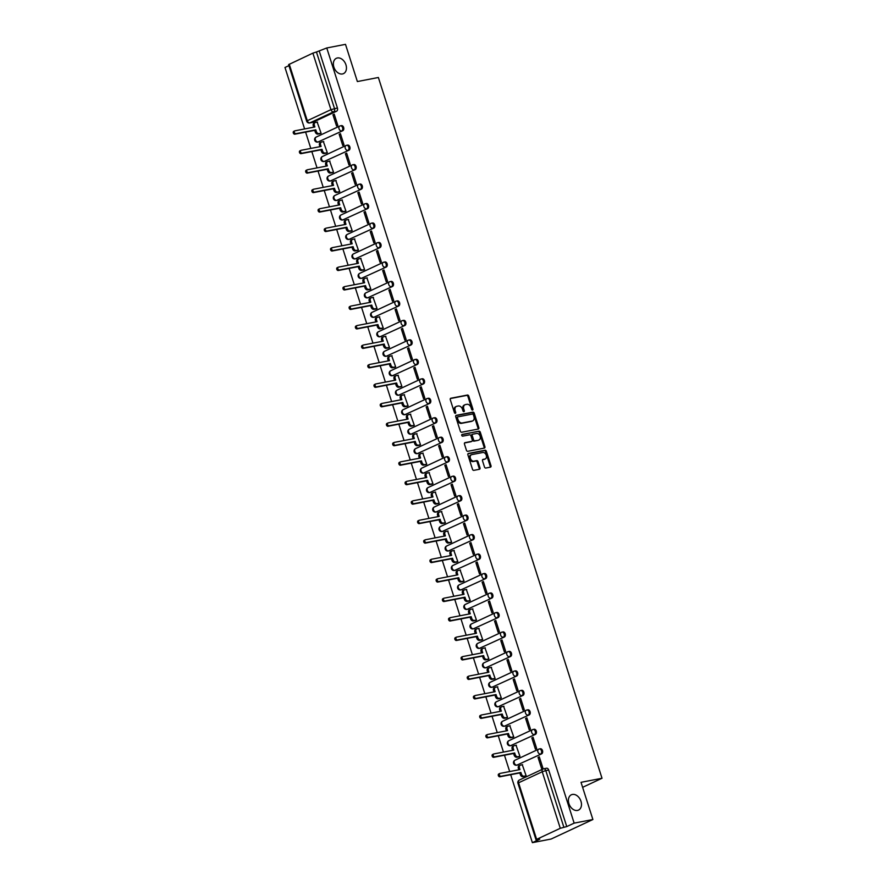 <?xml version="1.0" encoding="UTF-8"?>
<svg xmlns="http://www.w3.org/2000/svg" width="887" height="887" viewBox="0 0 887 887"><rect width="100%" height="100%" fill="white"/><g stroke="black" fill="none" stroke-linecap="round" stroke-linejoin="round"><path stroke-width="1.33" d="M472.549 410.082A0.909 0.654 65 0 0 472.915 409.107L468.768 396.079A1.297 0.931 65 0 0 467.449 395.037L450.818 398.252A1.297 0.931 65 0 0 450.274 399.649L454.432 412.666A0.909 0.654 65 0 0 455.73 412.422L455.186 410.736A4.147 2.971 65 0 1 456.395 406.412A4.147 2.971 65 0 1 456.894 406.246L458.28 405.98A4.147 2.971 65 0 1 462.493 409.328L463.025 411.014A0.909 0.654 65 0 0 464.322 410.759L463.79 409.073A4.147 2.971 65 0 1 464.988 404.749A4.147 2.971 65 0 1 465.498 404.583L466.884 404.317A4.147 2.971 65 0 1 471.086 407.665L471.629 409.35A0.909 0.654 65 0 0 472.549 410.082M472.128 410.005A0.909 0.654 65 0 0 472.084 409.495L467.926 396.478A1.297 0.931 65 0 0 466.617 395.425L450.363 398.562M454.931 413.32A0.909 0.654 65 0 0 454.898 412.81L454.355 411.124L455.186 410.736M463.524 411.657A0.909 0.654 65 0 0 463.491 411.147L462.947 409.472L463.79 409.073M572.392 794.453A8.449 6.043 65 0 0 571.361 794.785A8.449 6.043 65 0 0 569.166 804.309A8.449 6.043 65 0 0 577.492 810.43A8.449 6.043 65 0 0 578.524 810.097A8.449 6.043 65 0 0 580.719 800.573A8.449 6.043 65 0 0 572.392 794.453M337.359 57.977A8.449 6.043 65 0 0 336.328 58.309A8.449 6.043 65 0 0 334.133 67.844A8.449 6.043 65 0 0 342.46 73.954A8.449 6.043 65 0 0 343.48 73.632A8.449 6.043 65 0 0 345.686 64.097A8.449 6.043 65 0 0 337.359 57.977M484.479 466.994A1.297 0.931 65 0 0 485.799 468.048L490.467 467.139A1.297 0.931 65 0 0 490.999 465.742L486.375 451.283A1.297 0.931 65 0 0 485.067 450.23L468.425 453.445A1.297 0.931 65 0 0 467.892 454.854L472.505 469.312A1.297 0.931 65 0 0 473.824 470.354L479.468 469.267A1.297 0.931 65 0 0 480 467.859L478.026 461.672A1.297 0.931 65 0 0 476.707 460.63L473.913 461.173A3.47 2.484 65 0 1 470.498 458.657A3.47 2.484 65 0 1 471.396 454.754A3.47 2.484 65 0 1 471.817 454.61L482.772 452.503A3.47 2.484 65 0 1 486.187 455.009A3.47 2.484 65 0 1 485.289 458.923A3.47 2.484 65 0 1 484.867 459.056L483.038 459.411A1.297 0.931 65 0 0 482.506 460.808L484.479 466.994M326.76 47.965L345.498 44.35L357.372 81.549L378.372 77.491L602.018 778.265L581.018 782.323L592.893 819.521L574.144 823.136L326.76 47.965L316.448 51.989L334.499 108.536A2.639 1.818 79.1 0 1 333.623 111.806L309.973 122.849A2.639 1.818 79.1 0 1 309.674 122.949L312.601 122.384A2.639 1.818 -100.9 0 0 312.889 122.295L309.973 122.849A2.639 1.885 65 0 1 307.29 120.721L330.94 109.678L312.889 53.131L316.448 51.989M478.304 429.042A1.297 0.931 65 0 0 478.836 427.634L474.223 413.176A1.297 0.931 65 0 0 472.904 412.133L456.273 415.338A1.297 0.931 65 0 0 455.73 416.746L460.353 431.204A1.297 0.931 65 0 0 461.661 432.246L478.304 429.042M480.299 432.224L484.912 446.682A1.297 0.931 65 0 1 484.38 448.09L467.748 451.306A1.297 0.931 65 0 1 466.429 450.252L464.455 444.065A1.297 0.931 65 0 1 464.988 442.668L471.74 441.36A1.297 0.931 65 0 0 472.272 439.963L470.953 435.85A1.297 0.931 65 0 0 469.644 434.807L462.615 436.16A0.909 0.654 65 0 1 462.072 434.453L478.98 431.182A1.297 0.931 65 0 1 480.299 432.224L479.468 432.623L484.08 447.081L484.912 446.682M592.893 819.521L551.115 839.035L532.377 842.65L510.69 774.706M288.94 65.638L284.982 67.479L304.607 128.948M305.605 132.108L310.816 148.428M311.825 151.577L317.036 167.898M318.034 171.047L323.245 187.368M324.254 190.528L329.465 206.848M330.463 209.997L335.674 226.318M336.683 229.467L341.894 245.788M342.892 248.937L348.103 265.257M349.112 268.417L354.323 284.738M355.321 287.887L360.532 304.208M361.541 307.357L366.752 323.677M367.75 326.837L372.961 343.158M373.97 346.307L379.181 362.628M380.179 365.777L385.39 382.097M386.399 385.246L391.61 401.567M392.608 404.727L397.82 421.048M398.828 424.197L404.04 440.517M405.037 443.666L410.249 459.987M411.258 463.147L416.469 479.468M417.467 482.617L422.678 498.937M423.687 502.086L428.898 518.407M429.896 521.556L435.107 537.877M436.116 541.037L441.327 557.358M442.325 560.506L447.536 576.827M448.545 579.976L453.756 596.297M454.754 599.457L459.965 615.778M460.974 618.926L466.185 635.247M467.183 638.396L472.394 654.717M473.403 657.866L478.614 674.187M479.612 677.346L484.823 693.667M485.832 696.816L491.043 713.137M492.041 716.286L497.252 732.607M498.261 735.766L503.472 752.087M504.47 755.236L509.681 771.557M574.144 823.136L566.76 826.584L560.285 828.292L536.635 839.346L539.762 839.191L532.377 842.65M319.364 51.424L337.415 107.97A2.639 1.818 79.1 0 1 336.539 111.241L312.889 122.295M289.251 64.174L307.29 120.721L306.658 121.164L288.619 64.618L312.889 53.131M319.808 133.737L321.094 133.238L317.18 122.151M332.958 114.778L336.55 126.009L337.803 125.433L334.222 114.19L332.958 114.778L334.321 114.523M339.178 134.247L342.759 145.49L344.012 144.903L340.431 133.671L339.178 134.247L340.53 133.992M326.028 153.207L327.303 152.708L323.389 141.621M345.387 153.728L348.979 164.96L350.232 164.372L346.651 153.141L345.387 153.728L346.75 153.462M332.237 172.677L333.523 172.178L329.609 161.101M351.607 173.198L355.188 184.429L356.441 183.842L352.86 172.61L351.607 173.198L352.959 172.932M338.457 192.157L339.732 191.647L335.818 180.571M357.816 192.667L361.408 203.91L362.661 203.323L359.08 192.091L357.816 192.667L359.18 192.412M344.666 211.627L345.952 211.128L342.038 200.041M364.036 212.148L367.617 223.38L368.87 222.792L365.289 211.561L364.036 212.148L365.389 211.882M350.886 231.097L352.161 230.598L348.247 219.521M370.245 231.618L373.837 242.85L375.09 242.262L371.509 231.03L370.245 231.618L371.609 231.352M357.095 250.577L358.381 250.067L354.467 238.991M376.465 251.088L380.046 262.319L381.299 261.743L377.718 250.5L376.465 251.088L377.818 250.833M363.315 270.047L364.59 269.548L360.687 258.461M382.674 270.557L386.266 281.8L387.519 281.212L383.938 269.981L382.674 270.557L384.038 270.302M369.524 289.517L370.81 289.018L366.896 277.93M388.894 290.038L392.475 301.27L393.728 300.682L390.147 289.45L388.894 290.038L390.247 289.772M375.744 308.986L377.019 308.488L373.117 297.411M395.103 309.508L398.695 320.739L399.948 320.152L396.367 308.92L395.103 309.508L396.467 309.241M381.953 328.467L383.239 327.957L379.326 316.881M401.323 328.977L404.904 340.22L406.157 339.632L402.576 328.401L401.323 328.977L402.676 328.722M388.173 347.937L389.448 347.438L385.546 336.35M407.532 348.458L411.124 359.69L412.377 359.102L408.796 347.87L407.532 348.458L408.896 348.192M394.382 367.406L395.669 366.908L391.755 355.831M413.752 367.928L417.333 379.159L418.586 378.572L415.005 367.34L413.752 367.928L415.105 367.661M400.602 386.887L401.878 386.377L397.975 375.301M419.972 387.397L423.554 398.629L424.806 398.052L421.225 386.81L419.972 387.397L421.325 387.142M406.811 406.357L408.098 405.858L404.184 394.77M426.181 406.867L429.763 418.11L431.015 417.522L427.434 406.29L426.181 406.867L427.534 406.612M413.032 425.827L414.307 425.328L410.404 414.24M432.401 426.348L435.983 437.579L437.236 436.992L433.654 425.76L432.401 426.348L433.754 426.082M419.241 445.296L420.527 444.797L416.613 433.721M438.61 445.817L442.192 457.049L443.445 456.461L439.863 445.23L438.61 445.817L439.963 445.551M425.461 464.777L426.736 464.267L422.833 453.19M444.83 465.287L448.412 476.53L449.665 475.942L446.083 464.71L444.83 465.287L446.183 465.032M431.67 484.247L432.956 483.748L429.042 472.66M451.039 484.768L454.621 495.999L455.874 495.412L452.292 484.18L451.039 484.768L452.392 484.502M437.89 503.716L439.165 503.217L435.262 492.141M457.26 504.237L460.841 515.469L462.094 514.881L458.512 503.65L457.26 504.237L458.612 503.971M444.099 523.197L445.385 522.687L441.471 511.611M463.469 523.707L467.05 534.939L468.303 534.362L464.721 523.119L463.469 523.707L464.821 523.452M450.319 542.667L451.594 542.168L447.691 531.08M469.689 543.177L473.27 554.419L474.523 553.832L470.942 542.6L469.689 543.177L471.041 542.922M456.528 562.136L457.814 561.637L453.9 550.55M475.898 562.657L479.479 573.889L480.732 573.301L477.151 562.07L475.898 562.657L477.25 562.391M462.748 581.606L464.023 581.107L460.12 570.031M482.118 582.127L485.699 593.359L486.952 592.771L483.371 581.539L482.118 582.127L483.47 581.861M468.957 601.087L470.243 600.588L466.329 589.5M488.327 601.597L491.908 612.839L493.161 612.252L489.58 601.02L488.327 601.597L489.679 601.342M475.177 620.556L476.452 620.057L472.549 608.97M494.547 621.077L498.128 632.309L499.381 631.721L495.8 620.49L494.547 621.077L495.9 620.811M481.386 640.026L482.672 639.527L478.758 628.451M500.756 640.547L504.337 651.779L505.59 651.191L502.009 639.959L500.756 640.547L502.109 640.281M487.606 659.507L488.881 658.997L484.978 647.92M506.976 660.017L510.557 671.248L511.81 670.672L508.229 659.429L506.976 660.017L508.329 659.762M493.815 678.976L495.101 678.477L491.187 667.39M513.185 679.486L516.766 690.729L518.019 690.141L514.438 678.91L513.185 679.486L514.538 679.231M500.035 698.446L501.31 697.947L497.407 686.86M519.405 698.967L522.986 710.199L524.239 709.611L520.658 698.379L519.405 698.967L520.758 698.701M506.244 717.916L507.53 717.417L503.616 706.34M525.614 718.437L529.195 729.668L530.448 729.081L526.867 717.849L525.614 718.437L526.967 718.171M512.464 737.396L513.739 736.897L509.837 725.81M531.834 737.906L535.415 749.149L536.668 748.561L533.087 737.33L531.834 737.906L533.187 737.651M518.673 756.866L519.959 756.367L516.046 745.28M538.043 757.387L541.624 768.619L542.877 768.031L539.296 756.799L538.043 757.387L539.396 757.121M524.893 776.336L526.168 775.837L522.266 764.76M540.028 748.85A2.639 1.818 -100.9 0 1 540.327 748.761A2.639 1.818 -100.9 0 1 542.556 750.79A2.639 1.818 -100.9 0 1 541.624 753.85L516.944 765.093A2.639 1.818 79.1 0 1 516.644 765.193L517.675 764.993A2.639 1.818 -100.9 0 0 517.975 764.893M533.808 729.38A2.639 1.818 -100.9 0 1 534.107 729.28A2.639 1.818 -100.9 0 1 536.347 731.309A2.639 1.818 -100.9 0 1 535.404 734.369L510.724 745.623A2.639 1.818 79.1 0 1 510.424 745.712L511.466 745.512A2.639 1.818 -100.9 0 0 511.755 745.424M527.599 709.91A2.639 1.818 -100.9 0 1 527.898 709.811A2.639 1.818 -100.9 0 1 530.127 711.84A2.639 1.818 -100.9 0 1 529.195 714.9L504.515 726.143A2.639 1.818 79.1 0 1 504.215 726.242L505.246 726.043A2.639 1.818 -100.9 0 0 505.546 725.943M521.379 690.441A2.639 1.818 -100.9 0 1 521.678 690.341A2.639 1.818 -100.9 0 1 523.918 692.37A2.639 1.818 -100.9 0 1 522.975 695.43L498.294 706.673A2.639 1.818 79.1 0 1 497.995 706.773L499.037 706.573A2.639 1.818 -100.9 0 0 499.326 706.473M515.17 670.96A2.639 1.818 -100.9 0 1 515.469 670.871A2.639 1.818 -100.9 0 1 517.698 672.9A2.639 1.818 -100.9 0 1 516.766 675.961L492.085 687.203A2.639 1.818 79.1 0 1 491.786 687.303L492.817 687.103A2.639 1.818 -100.9 0 0 493.117 687.004M508.95 651.49A2.639 1.818 -100.9 0 1 509.249 651.391A2.639 1.818 -100.9 0 1 511.489 653.42A2.639 1.818 -100.9 0 1 510.546 656.48L485.865 667.734A2.639 1.818 79.1 0 1 485.566 667.822L486.608 667.623A2.639 1.818 -100.9 0 0 486.896 667.534M502.741 632.021A2.639 1.818 -100.9 0 1 503.04 631.921A2.639 1.818 -100.9 0 1 505.268 633.95A2.639 1.818 -100.9 0 1 504.337 637.01L479.656 648.253A2.639 1.818 79.1 0 1 479.357 648.353L480.388 648.153A2.639 1.818 -100.9 0 0 480.687 648.053M496.52 612.54A2.639 1.818 -100.9 0 1 496.82 612.451A2.639 1.818 -100.9 0 1 499.059 614.48A2.639 1.818 -100.9 0 1 498.117 617.54L473.436 628.783A2.639 1.818 79.1 0 1 473.137 628.883L474.179 628.683A2.639 1.818 -100.9 0 0 474.467 628.584M490.311 593.07A2.639 1.818 -100.9 0 1 490.611 592.971A2.639 1.818 -100.9 0 1 492.839 595A2.639 1.818 -100.9 0 1 491.908 598.06L467.216 609.314A2.639 1.818 79.1 0 1 466.928 609.402L467.959 609.203A2.639 1.818 -100.9 0 0 468.258 609.114M484.091 573.601A2.639 1.818 -100.9 0 1 484.391 573.501A2.639 1.818 -100.9 0 1 486.63 575.53A2.639 1.818 -100.9 0 1 485.688 578.59L461.007 589.833A2.639 1.818 79.1 0 1 460.708 589.933L461.75 589.733A2.639 1.818 -100.9 0 0 462.038 589.633M477.882 554.131A2.639 1.818 -100.9 0 1 478.182 554.031A2.639 1.818 -100.9 0 1 480.41 556.06A2.639 1.818 -100.9 0 1 479.479 559.12L454.787 570.363A2.639 1.818 79.1 0 1 454.499 570.463L455.53 570.263A2.639 1.818 -100.9 0 0 455.829 570.164M471.662 534.65A2.639 1.818 -100.9 0 1 471.962 534.562A2.639 1.818 -100.9 0 1 474.201 536.591A2.639 1.818 -100.9 0 1 473.259 539.651L448.578 550.894A2.639 1.818 79.1 0 1 448.279 550.993L449.321 550.794A2.639 1.818 -100.9 0 0 449.609 550.694M465.453 515.181A2.639 1.818 -100.9 0 1 465.753 515.081A2.639 1.818 -100.9 0 1 467.981 517.11A2.639 1.818 -100.9 0 1 467.05 520.17L442.358 531.424A2.639 1.818 79.1 0 1 442.07 531.513L443.101 531.313A2.639 1.818 -100.9 0 0 443.4 531.224M459.233 495.711A2.639 1.818 -100.9 0 1 459.533 495.611A2.639 1.818 -100.9 0 1 461.772 497.64A2.639 1.818 -100.9 0 1 460.83 500.7L436.149 511.943A2.639 1.818 79.1 0 1 435.85 512.043L436.892 511.843A2.639 1.818 -100.9 0 0 437.18 511.744M453.024 476.23A2.639 1.818 -100.9 0 1 453.324 476.142A2.639 1.818 -100.9 0 1 455.552 478.171A2.639 1.818 -100.9 0 1 454.621 481.231L429.929 492.473A2.639 1.818 79.1 0 1 429.641 492.573L430.672 492.374A2.639 1.818 -100.9 0 0 430.971 492.274M446.804 456.761A2.639 1.818 -100.9 0 1 447.103 456.661A2.639 1.818 -100.9 0 1 449.343 458.69A2.639 1.818 -100.9 0 1 448.401 461.75L423.72 473.004A2.639 1.818 79.1 0 1 423.421 473.093L424.463 472.893A2.639 1.818 -100.9 0 0 424.751 472.804M440.595 437.291A2.639 1.818 -100.9 0 1 440.894 437.191A2.639 1.818 -100.9 0 1 443.123 439.22A2.639 1.818 -100.9 0 1 442.192 442.28L417.5 453.523A2.639 1.818 79.1 0 1 417.212 453.623L418.243 453.423A2.639 1.818 -100.9 0 0 418.542 453.324M434.375 417.821A2.639 1.818 -100.9 0 1 434.674 417.722A2.639 1.818 -100.9 0 1 436.914 419.751A2.639 1.818 -100.9 0 1 435.972 422.811L411.291 434.053A2.639 1.818 79.1 0 1 410.991 434.153L412.034 433.954A2.639 1.818 -100.9 0 0 412.322 433.854M428.166 398.341A2.639 1.818 -100.9 0 1 428.465 398.252A2.639 1.818 -100.9 0 1 430.694 400.281A2.639 1.818 -100.9 0 1 429.763 403.341L405.071 414.584A2.639 1.818 79.1 0 1 404.782 414.684L405.814 414.484A2.639 1.818 -100.9 0 0 406.113 414.384M421.946 378.871A2.639 1.818 -100.9 0 1 422.245 378.771A2.639 1.818 -100.9 0 1 424.474 380.8A2.639 1.818 -100.9 0 1 423.542 383.86L398.862 395.114A2.639 1.818 79.1 0 1 398.562 395.203L399.605 395.003A2.639 1.818 -100.9 0 0 399.893 394.915M415.737 359.401A2.639 1.818 -100.9 0 1 416.036 359.302A2.639 1.818 -100.9 0 1 418.265 361.331A2.639 1.818 -100.9 0 1 417.333 364.391L392.642 375.633A2.639 1.818 79.1 0 1 392.353 375.733L393.385 375.534A2.639 1.818 -100.9 0 0 393.684 375.434M409.517 339.921A2.639 1.818 -100.9 0 1 409.816 339.832A2.639 1.818 -100.9 0 1 412.045 341.861A2.639 1.818 -100.9 0 1 411.113 344.921L386.433 356.164A2.639 1.818 79.1 0 1 386.133 356.264L387.175 356.064A2.639 1.818 -100.9 0 0 387.464 355.964M403.308 320.451A2.639 1.818 -100.9 0 1 403.607 320.351A2.639 1.818 -100.9 0 1 405.836 322.38A2.639 1.818 -100.9 0 1 404.904 325.44L380.213 336.694A2.639 1.818 79.1 0 1 379.924 336.783L380.955 336.583A2.639 1.818 -100.9 0 0 381.255 336.495M397.088 300.981A2.639 1.818 -100.9 0 1 397.387 300.881A2.639 1.818 -100.9 0 1 399.616 302.91A2.639 1.818 -100.9 0 1 398.684 305.971L374.004 317.213A2.639 1.818 79.1 0 1 373.704 317.313L374.746 317.114A2.639 1.818 -100.9 0 0 375.035 317.014M390.879 281.512A2.639 1.818 -100.9 0 1 391.178 281.412A2.639 1.818 -100.9 0 1 393.407 283.441A2.639 1.818 -100.9 0 1 392.475 286.501L367.783 297.744A2.639 1.818 79.1 0 1 367.495 297.844L368.526 297.644A2.639 1.818 -100.9 0 0 368.826 297.544M384.659 262.031A2.639 1.818 -100.9 0 1 384.958 261.942A2.639 1.818 -100.9 0 1 387.187 263.971A2.639 1.818 -100.9 0 1 386.255 267.031L361.574 278.274A2.639 1.818 79.1 0 1 361.275 278.374L362.317 278.174A2.639 1.818 -100.9 0 0 362.606 278.075M378.45 242.561A2.639 1.818 -100.9 0 1 378.749 242.461A2.639 1.818 -100.9 0 1 380.978 244.49A2.639 1.818 -100.9 0 1 380.046 247.551L355.354 258.804A2.639 1.818 79.1 0 1 355.066 258.893L356.097 258.694A2.639 1.818 -100.9 0 0 356.397 258.605M372.23 223.092A2.639 1.818 -100.9 0 1 372.529 222.992A2.639 1.818 -100.9 0 1 374.757 225.021A2.639 1.818 -100.9 0 1 373.826 228.081L349.145 239.324A2.639 1.818 79.1 0 1 348.846 239.423L349.888 239.224A2.639 1.818 -100.9 0 0 350.177 239.124M366.021 203.611A2.639 1.818 -100.9 0 1 366.32 203.522A2.639 1.818 -100.9 0 1 368.548 205.551A2.639 1.818 -100.9 0 1 367.617 208.611L342.925 219.854A2.639 1.818 79.1 0 1 342.637 219.954L343.668 219.754A2.639 1.818 -100.9 0 0 343.968 219.654M359.8 184.141A2.639 1.818 -100.9 0 1 360.1 184.041A2.639 1.818 -100.9 0 1 362.328 186.07A2.639 1.818 -100.9 0 1 361.397 189.131L336.716 200.384A2.639 1.818 79.1 0 1 336.417 200.473L337.459 200.274A2.639 1.818 -100.9 0 0 337.747 200.185M353.591 164.672A2.639 1.818 -100.9 0 1 353.891 164.572A2.639 1.818 -100.9 0 1 356.119 166.601A2.639 1.818 -100.9 0 1 355.188 169.661L330.496 180.904A2.639 1.818 79.1 0 1 330.208 181.003L331.239 180.804A2.639 1.818 -100.9 0 0 331.538 180.704M347.371 145.202A2.639 1.818 -100.9 0 1 347.671 145.102A2.639 1.818 -100.9 0 1 349.899 147.131A2.639 1.818 -100.9 0 1 348.968 150.191L324.287 161.434A2.639 1.818 79.1 0 1 323.988 161.534L325.03 161.334A2.639 1.818 -100.9 0 0 325.318 161.234M341.162 125.721A2.639 1.818 -100.9 0 1 341.462 125.632A2.639 1.818 -100.9 0 1 343.69 127.661A2.639 1.818 -100.9 0 1 342.759 130.722L318.067 141.964A2.639 1.818 79.1 0 1 317.779 142.064L318.81 141.865A2.639 1.818 -100.9 0 0 319.109 141.765M602.018 778.265L582.615 787.323M566.76 826.584L548.709 770.038A2.639 1.818 -100.9 0 0 546.536 768.231A2.639 1.818 -100.9 0 0 546.237 768.33M464.988 404.749L464.156 405.137A4.147 2.971 65 0 0 462.947 409.472M456.395 406.412L455.552 406.8A4.147 2.971 65 0 0 454.355 411.124M477.916 429.108A1.297 0.931 65 0 0 477.993 428.022L473.381 413.564A1.297 0.931 65 0 0 472.072 412.522L455.807 415.659M473.359 414.772A0.909 0.654 65 0 0 472.438 414.041L457.836 416.857A0.909 0.654 65 0 0 457.459 417.844L458.025 419.618A4.147 2.971 65 0 0 462.238 422.966L472.217 421.048A4.147 2.971 65 0 0 472.716 420.881A4.147 2.971 65 0 0 473.924 416.546L473.359 414.772M457.625 416.957L456.993 417.256A0.909 0.654 65 0 0 456.628 418.232L457.459 417.844M472.716 420.881L471.884 421.27A4.147 2.971 65 0 1 471.385 421.436L461.395 423.365A4.147 2.971 65 0 1 457.193 420.006L456.628 418.232M484.003 448.168A1.297 0.931 65 0 0 484.08 447.081M464.533 442.979L470.897 441.748A1.297 0.931 65 0 0 471.197 441.615M461.706 434.741L478.98 431.182M478.736 440.007A3.47 2.484 65 0 0 479.157 439.874A3.47 2.484 65 0 0 480.055 435.96A3.47 2.484 65 0 0 476.641 433.455L472.782 434.198A1.297 0.931 65 0 0 472.25 435.606L473.558 439.708A1.297 0.931 65 0 0 474.878 440.75L477.905 440.395A3.47 2.484 65 0 0 478.326 440.262L479.157 439.874M472.483 434.342L471.951 434.586A1.297 0.931 65 0 0 471.418 435.994L472.25 435.606M477.905 440.395L474.046 441.149A1.297 0.931 65 0 1 472.727 440.096L471.418 435.994M479.468 432.623A1.297 0.931 65 0 0 478.148 431.57M485.289 458.923L484.446 459.311A3.47 2.484 65 0 1 484.025 459.444L482.583 459.721M470.986 455.009A3.47 2.484 65 0 0 470.565 455.142A3.47 2.484 65 0 0 469.655 459.045A3.47 2.484 65 0 0 473.07 461.562L473.913 461.173M479.08 469.345A1.297 0.931 65 0 0 479.157 468.258L477.184 462.06A1.297 0.931 65 0 0 475.875 461.018L473.07 461.562M490.079 467.216A1.297 0.931 65 0 0 490.156 466.13L485.544 451.671A1.297 0.931 65 0 0 484.224 450.629L467.97 453.767M320.163 133.671L317.923 134.103A2.639 1.885 -115 0 1 315.24 131.963L314.73 130.345L315.816 129.835L316.326 131.464A2.639 1.885 65 0 0 319.01 133.593L321.083 133.194M317.535 122.084L315.462 122.484A2.639 1.885 65 0 0 315.14 122.583A2.639 1.885 65 0 0 314.375 125.344L314.896 126.963L294.983 130.81A1.519 1.087 65 0 0 295.892 133.682L315.816 129.835M314.73 130.345L294.806 134.192A1.519 1.087 -115 0 1 293.896 131.32L294.628 130.977M313.721 127.196L313.288 125.854A2.639 1.885 -115 0 1 314.053 123.093A2.639 1.885 -115 0 1 314.375 122.994M326.372 153.141L324.143 153.573A2.639 1.885 -115 0 1 321.46 151.444L320.939 149.814L322.025 149.315L322.546 150.934A2.639 1.885 65 0 0 325.23 153.063L327.292 152.664M323.744 141.554L321.682 141.953A2.639 1.885 65 0 0 321.36 142.064A2.639 1.885 65 0 0 320.595 144.814L321.105 146.444L301.192 150.28A1.519 1.087 65 0 0 302.112 153.152L322.025 149.315M320.939 149.814L301.026 153.662A1.519 1.087 -115 0 1 300.105 150.79L300.848 150.446M319.93 146.665L319.508 145.324A2.639 1.885 -115 0 1 320.274 142.563A2.639 1.885 -115 0 1 320.595 142.463M332.592 172.61L330.352 173.043A2.639 1.885 -115 0 1 327.669 170.914L327.159 169.295L328.245 168.785L328.755 170.404A2.639 1.885 65 0 0 331.439 172.544L333.512 172.145M329.964 161.035L327.891 161.434A2.639 1.885 65 0 0 327.569 161.534A2.639 1.885 65 0 0 326.804 164.283L327.325 165.913L307.412 169.761A1.519 1.087 65 0 0 308.321 172.632L328.245 168.785M327.159 169.295L307.235 173.131A1.519 1.087 -115 0 1 306.325 170.26L307.057 169.916M326.15 166.135L325.717 164.794A2.639 1.885 -115 0 1 326.483 162.044A2.639 1.885 -115 0 1 326.804 161.933M338.812 192.091L336.572 192.523A2.639 1.885 -115 0 1 333.889 190.383L333.368 188.765L334.454 188.255L334.976 189.873A2.639 1.885 65 0 0 337.659 192.013L339.721 191.614M336.173 180.505L334.111 180.904A2.639 1.885 65 0 0 333.789 181.003A2.639 1.885 65 0 0 333.024 183.764L333.534 185.383L313.621 189.23A1.519 1.087 65 0 0 314.541 192.102L334.454 188.255M333.368 188.765L313.455 192.612A1.519 1.087 -115 0 1 312.534 189.74L313.277 189.397M332.359 185.616L331.938 184.274A2.639 1.885 -115 0 1 332.703 181.513A2.639 1.885 -115 0 1 333.024 181.414M345.021 211.561L342.781 211.993A2.639 1.885 -115 0 1 340.098 209.853L339.588 208.234L340.675 207.724L341.185 209.354A2.639 1.885 65 0 0 343.868 211.483L345.941 211.084M342.393 199.974L340.32 200.373A2.639 1.885 65 0 0 339.998 200.473A2.639 1.885 65 0 0 339.233 203.234L339.754 204.853L319.841 208.7A1.519 1.087 65 0 0 320.75 211.572L340.675 207.724M339.588 208.234L319.664 212.082A1.519 1.087 -115 0 1 318.755 209.21L319.486 208.866M338.579 205.085L338.147 203.744A2.639 1.885 -115 0 1 338.912 200.983A2.639 1.885 -115 0 1 339.233 200.883M351.241 231.03L349.001 231.463A2.639 1.885 -115 0 1 346.318 229.334L345.797 227.704L346.884 227.205L347.405 228.824A2.639 1.885 65 0 0 350.088 230.953L352.15 230.553M348.602 219.444L346.54 219.843A2.639 1.885 65 0 0 346.218 219.954A2.639 1.885 65 0 0 345.453 222.704L345.963 224.333L326.05 228.17A1.519 1.087 65 0 0 326.97 231.041L346.884 227.205M345.797 227.704L325.884 231.551A1.519 1.087 -115 0 1 324.964 228.68L325.706 228.336M344.788 224.555L344.367 223.214A2.639 1.885 -115 0 1 345.132 220.464A2.639 1.885 -115 0 1 345.453 220.353M357.45 250.5L355.21 250.932A2.639 1.885 -115 0 1 352.527 248.803L352.017 247.185L353.104 246.675L353.614 248.293A2.639 1.885 65 0 0 356.297 250.433L358.37 250.034M354.822 238.925L352.749 239.324A2.639 1.885 65 0 0 352.427 239.423A2.639 1.885 65 0 0 351.662 242.184L352.183 243.803L332.27 247.65A1.519 1.087 65 0 0 333.179 250.522L353.104 246.675M352.017 247.185L332.093 251.021A1.519 1.087 -115 0 1 331.184 248.149L331.915 247.806M351.008 244.025L350.576 242.683A2.639 1.885 -115 0 1 351.341 239.933A2.639 1.885 -115 0 1 351.662 239.823M363.67 269.981L361.43 270.413A2.639 1.885 -115 0 1 358.747 268.273L358.226 266.654L359.313 266.144L359.834 267.774A2.639 1.885 65 0 0 362.517 269.903L364.579 269.504M361.031 258.394L358.969 258.793A2.639 1.885 65 0 0 358.647 258.893A2.639 1.885 65 0 0 357.882 261.654L358.392 263.273L338.479 267.12A1.519 1.087 65 0 0 339.399 269.992L359.313 266.144M358.226 266.654L338.313 270.502A1.519 1.087 -115 0 1 337.393 267.63L338.135 267.286M357.217 263.506L356.796 262.164A2.639 1.885 -115 0 1 357.561 259.403A2.639 1.885 -115 0 1 357.882 259.303M369.879 289.45L367.639 289.883A2.639 1.885 -115 0 1 364.956 287.754L364.446 286.124L365.533 285.625L366.043 287.244A2.639 1.885 65 0 0 368.726 289.373L370.799 288.974M367.251 277.864L365.178 278.263A2.639 1.885 65 0 0 364.856 278.374A2.639 1.885 65 0 0 364.091 281.124L364.612 282.753L344.699 286.59A1.519 1.087 65 0 0 345.608 289.461L365.533 285.625M364.446 286.124L344.522 289.971A1.519 1.087 -115 0 1 343.613 287.1L344.344 286.756M363.437 282.975L363.005 281.634A2.639 1.885 -115 0 1 363.77 278.873A2.639 1.885 -115 0 1 364.091 278.773M376.099 308.92L373.859 309.352A2.639 1.885 -115 0 1 371.176 307.224L370.655 305.605L371.742 305.095L372.263 306.714A2.639 1.885 65 0 0 374.946 308.853L377.008 308.454M373.46 297.345L371.398 297.744A2.639 1.885 65 0 0 371.076 297.844A2.639 1.885 65 0 0 370.311 300.593L370.821 302.223L350.908 306.07A1.519 1.087 65 0 0 351.829 308.942L371.742 305.095M370.655 305.605L350.742 309.441A1.519 1.087 -115 0 1 349.822 306.569L350.565 306.226M369.646 302.445L369.225 301.103A2.639 1.885 -115 0 1 369.99 298.354A2.639 1.885 -115 0 1 370.311 298.243M382.308 328.401L380.068 328.833A2.639 1.885 -115 0 1 377.385 326.693L376.875 325.074L377.962 324.564L378.472 326.183A2.639 1.885 65 0 0 381.155 328.323L383.228 327.924M379.68 316.814L377.607 317.213A2.639 1.885 65 0 0 377.285 317.313A2.639 1.885 65 0 0 376.52 320.074L377.042 321.693L357.128 325.54A1.519 1.087 65 0 0 358.038 328.412L377.962 324.564M376.875 325.074L356.951 328.922A1.519 1.087 -115 0 1 356.042 326.05L356.774 325.706M375.866 321.926L375.434 320.584A2.639 1.885 -115 0 1 376.199 317.823A2.639 1.885 -115 0 1 376.52 317.723M388.528 347.87L386.288 348.303A2.639 1.885 -115 0 1 383.605 346.163L383.084 344.544L384.171 344.034L384.692 345.664A2.639 1.885 65 0 0 387.375 347.793L389.437 347.394M385.889 336.284L383.827 336.683A2.639 1.885 65 0 0 383.506 336.783A2.639 1.885 65 0 0 382.74 339.544L383.251 341.162L363.337 345.01A1.519 1.087 65 0 0 364.258 347.881L384.171 344.034M383.084 344.544L363.171 348.391A1.519 1.087 -115 0 1 362.251 345.52L362.994 345.176M382.075 341.395L381.654 340.054A2.639 1.885 -115 0 1 382.419 337.293A2.639 1.885 -115 0 1 382.74 337.193M394.737 367.34L392.497 367.772A2.639 1.885 -115 0 1 389.814 365.644L389.304 364.014L390.391 363.515L390.901 365.134A2.639 1.885 65 0 0 393.584 367.262L395.657 366.863M392.109 355.754L390.036 356.153A2.639 1.885 65 0 0 389.715 356.264A2.639 1.885 65 0 0 388.95 359.013L389.471 360.643L369.557 364.479A1.519 1.087 65 0 0 370.467 367.351L390.391 363.515M389.304 364.014L369.38 367.861A1.519 1.087 -115 0 1 368.471 364.989L369.203 364.646M388.295 360.865L387.863 359.523A2.639 1.885 -115 0 1 388.628 356.774A2.639 1.885 -115 0 1 388.95 356.663M400.957 386.81L398.718 387.242A2.639 1.885 -115 0 1 396.034 385.113L395.513 383.494L396.6 382.984L397.121 384.603A2.639 1.885 65 0 0 399.804 386.743L401.866 386.344M398.318 375.234L396.256 375.633A2.639 1.885 65 0 0 395.935 375.733A2.639 1.885 65 0 0 395.17 378.494L395.68 380.113L375.766 383.96A1.519 1.087 65 0 0 376.687 386.832L396.6 382.984M395.513 383.494L375.6 387.331A1.519 1.087 -115 0 1 374.68 384.459L375.423 384.115M394.504 380.335L394.083 378.993A2.639 1.885 -115 0 1 394.848 376.243A2.639 1.885 -115 0 1 395.17 376.132M407.166 406.29L404.927 406.723A2.639 1.885 -115 0 1 402.243 404.583L401.733 402.964L402.82 402.454L403.33 404.084A2.639 1.885 65 0 0 406.013 406.213L408.087 405.814M404.539 394.704L402.465 395.103A2.639 1.885 65 0 0 402.144 395.203A2.639 1.885 65 0 0 401.379 397.964L401.9 399.582L381.987 403.43A1.519 1.087 65 0 0 382.896 406.301L402.82 402.454M401.733 402.964L381.809 406.811A1.519 1.087 -115 0 1 380.9 403.94L381.632 403.596M400.724 399.815L400.292 398.474A2.639 1.885 -115 0 1 401.057 395.713A2.639 1.885 -115 0 1 401.379 395.613M413.386 425.76L411.147 426.192A2.639 1.885 -115 0 1 408.463 424.064L407.942 422.434L409.029 421.935L409.55 423.554A2.639 1.885 65 0 0 412.233 425.682L414.296 425.283M410.748 414.174L408.685 414.573A2.639 1.885 65 0 0 408.364 414.684A2.639 1.885 65 0 0 407.599 417.433L408.109 419.063L388.196 422.899A1.519 1.087 65 0 0 389.116 425.771L409.029 421.935M407.942 422.434L388.029 426.281A1.519 1.087 -115 0 1 387.109 423.409L387.852 423.066M406.933 419.285L406.512 417.943A2.639 1.885 -115 0 1 407.277 415.183A2.639 1.885 -115 0 1 407.599 415.083M419.595 445.23L417.356 445.662A2.639 1.885 -115 0 1 414.672 443.533L414.162 441.914L415.249 441.404L415.759 443.023A2.639 1.885 65 0 0 418.442 445.163L420.516 444.764M416.968 433.654L414.894 434.053A2.639 1.885 65 0 0 414.573 434.153A2.639 1.885 65 0 0 413.808 436.903L414.329 438.533L394.416 442.38A1.519 1.087 65 0 0 395.325 445.252L415.249 441.404M414.162 441.914L394.238 445.751A1.519 1.087 -115 0 1 393.329 442.879L394.061 442.535M413.154 438.755L412.721 437.413A2.639 1.885 -115 0 1 413.486 434.663A2.639 1.885 -115 0 1 413.808 434.552M425.815 464.71L423.576 465.143A2.639 1.885 -115 0 1 420.893 463.003L420.371 461.384L421.458 460.874L421.979 462.493A2.639 1.885 65 0 0 424.662 464.633L426.725 464.234M423.177 453.124L421.114 453.523A2.639 1.885 65 0 0 420.793 453.623A2.639 1.885 65 0 0 420.028 456.384L420.538 458.002L400.625 461.85A1.519 1.087 65 0 0 401.545 464.721L421.458 460.874M420.371 461.384L400.458 465.231A1.519 1.087 -115 0 1 399.538 462.36L400.281 462.016M419.363 458.235L418.941 456.894A2.639 1.885 -115 0 1 419.706 454.133A2.639 1.885 -115 0 1 420.028 454.033M432.024 484.18L429.785 484.612A2.639 1.885 -115 0 1 427.102 482.473L426.592 480.854L427.678 480.344L428.188 481.974A2.639 1.885 65 0 0 430.871 484.102L432.945 483.703M429.397 472.594L427.323 472.993A2.639 1.885 65 0 0 427.002 473.093A2.639 1.885 65 0 0 426.237 475.853L426.758 477.472L406.845 481.319A1.519 1.087 65 0 0 407.754 484.191L427.678 480.344M426.592 480.854L406.667 484.701A1.519 1.087 -115 0 1 405.758 481.829L406.49 481.486M425.583 477.705L425.15 476.363A2.639 1.885 -115 0 1 425.915 473.603A2.639 1.885 -115 0 1 426.237 473.503M438.245 503.65L436.005 504.082A2.639 1.885 -115 0 1 433.322 501.953L432.801 500.323L433.887 499.824L434.408 501.443A2.639 1.885 65 0 0 437.091 503.572L439.154 503.173M435.606 492.063L433.543 492.462A2.639 1.885 65 0 0 433.222 492.573A2.639 1.885 65 0 0 432.457 495.323L432.967 496.953L413.054 500.789A1.519 1.087 65 0 0 413.974 503.661L433.887 499.824M432.801 500.323L412.887 504.171A1.519 1.087 -115 0 1 411.967 501.299L412.71 500.955M431.792 497.175L431.37 495.833A2.639 1.885 -115 0 1 432.135 493.083A2.639 1.885 -115 0 1 432.457 492.972M444.454 523.119L442.214 523.552A2.639 1.885 -115 0 1 439.531 521.423L439.021 519.804L440.107 519.294L440.617 520.913A2.639 1.885 65 0 0 443.3 523.053L445.374 522.654M441.826 511.544L439.752 511.943A2.639 1.885 65 0 0 439.431 512.043A2.639 1.885 65 0 0 438.666 514.804L439.187 516.422L419.274 520.27A1.519 1.087 65 0 0 420.183 523.142L440.107 519.294M439.021 519.804L419.096 523.64A1.519 1.087 -115 0 1 418.187 520.78L418.919 520.425M438.012 516.644L437.579 515.303A2.639 1.885 -115 0 1 438.344 512.553A2.639 1.885 -115 0 1 438.666 512.442M450.674 542.6L448.434 543.032A2.639 1.885 -115 0 1 445.751 540.893L445.23 539.274L446.316 538.764L446.837 540.394A2.639 1.885 65 0 0 449.521 542.522L451.583 542.123M448.035 531.014L445.973 531.413A2.639 1.885 65 0 0 445.651 531.513A2.639 1.885 65 0 0 444.886 534.273L445.396 535.892L425.483 539.74A1.519 1.087 65 0 0 426.403 542.611L446.316 538.764M445.23 539.274L425.316 543.121A1.519 1.087 -115 0 1 424.396 540.25L425.139 539.906M444.221 536.125L443.799 534.783A2.639 1.885 -115 0 1 444.564 532.023A2.639 1.885 -115 0 1 444.886 531.923M456.883 562.07L454.643 562.502A2.639 1.885 -115 0 1 451.96 560.373L451.45 558.743L452.536 558.245L453.046 559.863A2.639 1.885 65 0 0 455.73 561.992L457.803 561.593M454.255 550.483L452.182 550.882A2.639 1.885 65 0 0 451.86 550.993A2.639 1.885 65 0 0 451.095 553.743L451.616 555.373L431.703 559.209A1.519 1.087 65 0 0 432.612 562.081L452.536 558.245M451.45 558.743L431.525 562.591A1.519 1.087 -115 0 1 430.616 559.719L431.348 559.375M450.441 555.595L450.008 554.253A2.639 1.885 -115 0 1 450.773 551.492A2.639 1.885 -115 0 1 451.095 551.392M463.103 581.539L460.863 581.972A2.639 1.885 -115 0 1 458.18 579.843L457.659 578.224L458.745 577.714L459.266 579.333A2.639 1.885 65 0 0 461.95 581.473L464.012 581.074M460.464 569.964L458.402 570.363A2.639 1.885 65 0 0 458.08 570.463A2.639 1.885 65 0 0 457.315 573.224L457.836 574.843L437.912 578.69A1.519 1.087 65 0 0 438.832 581.562L458.745 577.714M457.659 578.224L437.746 582.06A1.519 1.087 -115 0 1 436.825 579.189L437.568 578.845M456.65 575.064L456.228 573.723A2.639 1.885 -115 0 1 456.993 570.973A2.639 1.885 -115 0 1 457.315 570.862M469.312 601.02L467.072 601.453A2.639 1.885 -115 0 1 464.389 599.313L463.879 597.694L464.965 597.184L465.475 598.803A2.639 1.885 65 0 0 468.159 600.942L470.232 600.543M466.684 589.434L464.611 589.833A2.639 1.885 65 0 0 464.289 589.933A2.639 1.885 65 0 0 463.524 592.693L464.045 594.312L444.132 598.16A1.519 1.087 65 0 0 445.041 601.031L464.965 597.184M463.879 597.694L443.955 601.541A1.519 1.087 -115 0 1 443.045 598.67L443.777 598.326M462.87 594.545L462.437 593.203A2.639 1.885 -115 0 1 463.202 590.443A2.639 1.885 -115 0 1 463.524 590.343M475.532 620.49L473.292 620.922A2.639 1.885 -115 0 1 470.609 618.782L470.088 617.164L471.174 616.653L471.696 618.283A2.639 1.885 65 0 0 474.379 620.412L476.441 620.013M472.893 608.903L470.831 609.302A2.639 1.885 65 0 0 470.509 609.402A2.639 1.885 65 0 0 469.744 612.163L470.265 613.782L450.341 617.629A1.519 1.087 65 0 0 451.261 620.501L471.174 616.653M470.088 617.164L450.175 621.011A1.519 1.087 -115 0 1 449.254 618.139L449.997 617.795M469.079 614.015L468.658 612.673A2.639 1.885 -115 0 1 469.423 609.912A2.639 1.885 -115 0 1 469.744 609.812M481.741 639.959L479.501 640.392A2.639 1.885 -115 0 1 476.818 638.263L476.308 636.633L477.394 636.134L477.905 637.753A2.639 1.885 65 0 0 480.588 639.882L482.661 639.483M479.113 628.373L477.04 628.772A2.639 1.885 65 0 0 476.718 628.883A2.639 1.885 65 0 0 475.953 631.633L476.474 633.263L456.561 637.099A1.519 1.087 65 0 0 457.47 639.971L477.394 636.134M476.308 636.633L456.384 640.481A1.519 1.087 -115 0 1 455.474 637.609L456.206 637.265M475.299 633.484L474.867 632.143A2.639 1.885 -115 0 1 475.632 629.393A2.639 1.885 -115 0 1 475.953 629.282M487.961 659.429L485.721 659.861A2.639 1.885 -115 0 1 483.038 657.733L482.517 656.114L483.603 655.604L484.125 657.223A2.639 1.885 65 0 0 486.808 659.363L488.87 658.963M485.322 647.854L483.26 648.253A2.639 1.885 65 0 0 482.938 648.353A2.639 1.885 65 0 0 482.173 651.113L482.694 652.732L462.77 656.58A1.519 1.087 65 0 0 463.69 659.451L483.603 655.604M482.517 656.114L462.604 659.95A1.519 1.087 -115 0 1 461.683 657.09L462.426 656.735M481.508 652.954L481.087 651.612A2.639 1.885 -115 0 1 481.852 648.863A2.639 1.885 -115 0 1 482.173 648.752M494.17 678.91L491.93 679.342A2.639 1.885 -115 0 1 489.247 677.202L488.737 675.584L489.824 675.074L490.334 676.703A2.639 1.885 65 0 0 493.017 678.832L495.09 678.433M491.542 667.323L489.469 667.723A2.639 1.885 65 0 0 489.147 667.822A2.639 1.885 65 0 0 488.382 670.583L488.903 672.202L468.99 676.049A1.519 1.087 65 0 0 469.899 678.921L489.824 675.074M488.737 675.584L468.813 679.431A1.519 1.087 -115 0 1 467.904 676.559L468.635 676.216M487.728 672.435L487.296 671.093A2.639 1.885 -115 0 1 488.061 668.332A2.639 1.885 -115 0 1 488.382 668.233M500.39 698.379L498.15 698.812A2.639 1.885 -115 0 1 495.467 696.683L494.946 695.053L496.033 694.554L496.554 696.173A2.639 1.885 65 0 0 499.237 698.302L501.299 697.903M497.751 686.793L495.689 687.192A2.639 1.885 65 0 0 495.367 687.303A2.639 1.885 65 0 0 494.602 690.053L495.123 691.683L475.199 695.519A1.519 1.087 65 0 0 476.119 698.391L496.033 694.554M494.946 695.053L475.033 698.901A1.519 1.087 -115 0 1 474.113 696.029L474.855 695.685M493.937 691.904L493.516 690.563A2.639 1.885 -115 0 1 494.281 687.802A2.639 1.885 -115 0 1 494.602 687.702M506.599 717.849L504.359 718.282A2.639 1.885 -115 0 1 501.676 716.153L501.166 714.534L502.253 714.024L502.763 715.643A2.639 1.885 65 0 0 505.446 717.783L507.519 717.383M503.971 706.274L501.898 706.673A2.639 1.885 65 0 0 501.576 706.773A2.639 1.885 65 0 0 500.811 709.533L501.332 711.152L481.419 715A1.519 1.087 65 0 0 482.328 717.871L502.253 714.024M501.166 714.534L481.242 718.37A1.519 1.087 -115 0 1 480.333 715.499L481.064 715.155M500.157 711.374L499.725 710.032A2.639 1.885 -115 0 1 500.49 707.283A2.639 1.885 -115 0 1 500.811 707.172M512.819 737.33L510.579 737.762A2.639 1.885 -115 0 1 507.896 735.622L507.375 734.004L508.462 733.494L508.983 735.112A2.639 1.885 65 0 0 511.666 737.252L513.728 736.853M510.18 725.743L508.118 726.143A2.639 1.885 65 0 0 507.796 726.242A2.639 1.885 65 0 0 507.031 729.003L507.552 730.622L487.628 734.469A1.519 1.087 65 0 0 488.549 737.341L508.462 733.494M507.375 734.004L487.462 737.851A1.519 1.087 -115 0 1 486.542 734.979L487.285 734.636M506.366 730.855L505.945 729.513A2.639 1.885 -115 0 1 506.71 726.752A2.639 1.885 -115 0 1 507.031 726.653M519.028 756.799L516.788 757.232A2.639 1.885 -115 0 1 514.105 755.092L513.595 753.473L514.682 752.963L515.192 754.593A2.639 1.885 65 0 0 517.875 756.722L519.948 756.323M516.4 745.213L514.327 745.612A2.639 1.885 65 0 0 514.005 745.712A2.639 1.885 65 0 0 513.24 748.473L513.761 750.092L493.848 753.939A1.519 1.087 65 0 0 494.758 756.811L514.682 752.963M513.595 753.473L493.671 757.321A1.519 1.087 -115 0 1 492.762 754.449L493.494 754.105M512.586 750.324L512.154 748.983A2.639 1.885 -115 0 1 512.919 746.222A2.639 1.885 -115 0 1 513.24 746.122M525.248 776.269L523.008 776.702A2.639 1.885 -115 0 1 520.325 774.573L519.804 772.943L520.891 772.444L521.412 774.063A2.639 1.885 65 0 0 524.095 776.192L526.157 775.792M522.609 764.683L520.547 765.082A2.639 1.885 65 0 0 520.225 765.193A2.639 1.885 65 0 0 519.46 767.942L519.982 769.572L500.057 773.409A1.519 1.087 65 0 0 500.978 776.28L520.891 772.444M519.804 772.943L499.891 776.79A1.519 1.087 -115 0 1 498.971 773.919L499.714 773.575M518.795 769.794L518.374 768.452A2.639 1.885 -115 0 1 519.139 765.703A2.639 1.885 -115 0 1 519.46 765.592M472.084 409.495L472.915 409.107M454.898 412.81L455.73 412.422M463.491 411.147L464.322 410.759M560.285 828.292L542.234 771.757L518.585 782.8L536.635 839.346M336.539 111.241L333.623 111.806A2.639 1.885 65 0 1 330.94 109.678L337.415 107.97M541.624 753.85L516.944 765.093A2.639 1.885 -115 0 1 514.26 762.964A2.639 1.885 65 0 1 515.025 760.203A2.639 2.639 0 0 0 516.644 765.193M535.404 734.369L510.724 745.623A2.639 1.885 -115 0 1 508.04 743.483A2.639 1.885 65 0 1 508.805 740.734A2.639 2.639 0 0 0 510.424 745.712M529.195 714.9L504.515 726.143A2.639 1.885 -115 0 1 501.831 724.014A2.639 1.885 65 0 1 502.596 721.253A2.639 2.639 0 0 0 504.215 726.242M522.975 695.43L498.294 706.673A2.639 1.885 -115 0 1 495.611 704.544A2.639 1.885 65 0 1 496.376 701.783A2.639 2.639 0 0 0 497.995 706.773M516.766 675.961L492.085 687.203A2.639 1.885 -115 0 1 489.402 685.063A2.639 1.885 65 0 1 490.167 682.314A2.639 2.639 0 0 0 491.786 687.303M510.546 656.48L485.865 667.734A2.639 1.885 -115 0 1 483.182 665.594A2.639 1.885 65 0 1 483.947 662.844A2.639 2.639 0 0 0 485.566 667.822M504.337 637.01L479.656 648.253A2.639 1.885 -115 0 1 476.973 646.124A2.639 1.885 65 0 1 477.738 643.363A2.639 2.639 0 0 0 479.357 648.353M498.117 617.54L473.436 628.783A2.639 1.885 -115 0 1 470.753 626.654A2.639 1.885 65 0 1 471.518 623.894A2.639 2.639 0 0 0 473.137 628.883M491.908 598.06L467.216 609.314A2.639 1.885 -115 0 1 464.544 607.174A2.639 1.885 65 0 1 465.309 604.424A2.639 2.639 0 0 0 466.928 609.402M485.688 578.59L461.007 589.833A2.639 1.885 -115 0 1 458.324 587.704A2.639 1.885 65 0 1 459.089 584.943A2.639 2.639 0 0 0 460.708 589.933M479.479 559.12L454.787 570.363A2.639 1.885 -115 0 1 452.115 568.234A2.639 1.885 65 0 1 452.88 565.474A2.639 2.639 0 0 0 454.499 570.463M473.259 539.651L448.578 550.894A2.639 1.885 -115 0 1 445.895 548.754A2.639 1.885 65 0 1 446.66 546.004A2.639 2.639 0 0 0 448.279 550.993M467.05 520.17L442.358 531.424A2.639 1.885 -115 0 1 439.686 529.284A2.639 1.885 65 0 1 440.451 526.534A2.639 2.639 0 0 0 442.07 531.513M460.83 500.7L436.149 511.943A2.639 1.885 -115 0 1 433.466 509.814A2.639 1.885 65 0 1 434.231 507.054A2.639 2.639 0 0 0 435.85 512.043M454.621 481.231L429.929 492.473A2.639 1.885 -115 0 1 427.257 490.345A2.639 1.885 65 0 1 428.022 487.584A2.639 2.639 0 0 0 429.641 492.573M448.401 461.75L423.72 473.004A2.639 1.885 -115 0 1 421.037 470.864A2.639 1.885 65 0 1 421.802 468.114A2.639 2.639 0 0 0 423.421 473.093M442.192 442.28L417.5 453.523A2.639 1.885 -115 0 1 414.828 451.394A2.639 1.885 65 0 1 415.593 448.634A2.639 2.639 0 0 0 417.212 453.623M435.972 422.811L411.291 434.053A2.639 1.885 -115 0 1 408.608 431.925A2.639 1.885 65 0 1 409.373 429.164A2.639 2.639 0 0 0 410.991 434.153M429.763 403.341L405.071 414.584A2.639 1.885 -115 0 1 402.399 412.444A2.639 1.885 65 0 1 403.164 409.694A2.639 2.639 0 0 0 404.782 414.684M423.542 383.86L398.862 395.114A2.639 1.885 -115 0 1 396.179 392.974A2.639 1.885 65 0 1 396.944 390.225A2.639 2.639 0 0 0 398.562 395.203M417.333 364.391L392.642 375.633A2.639 1.885 -115 0 1 389.97 373.505A2.639 1.885 65 0 1 390.735 370.744A2.639 2.639 0 0 0 392.353 375.733M411.113 344.921L386.433 356.164A2.639 1.885 -115 0 1 383.749 354.035A2.639 1.885 65 0 1 384.514 351.274A2.639 2.639 0 0 0 386.133 356.264M404.904 325.44L380.213 336.694A2.639 1.885 -115 0 1 377.54 334.554A2.639 1.885 65 0 1 378.305 331.805A2.639 2.639 0 0 0 379.924 336.783M398.684 305.971L374.004 317.213A2.639 1.885 -115 0 1 371.32 315.085A2.639 1.885 65 0 1 372.085 312.324A2.639 2.639 0 0 0 373.704 317.313M392.475 286.501L367.783 297.744A2.639 1.885 -115 0 1 365.111 295.615A2.639 1.885 65 0 1 365.876 292.854A2.639 2.639 0 0 0 367.495 297.844M386.255 267.031L361.574 278.274A2.639 1.885 -115 0 1 358.891 276.134A2.639 1.885 65 0 1 359.656 273.384A2.639 2.639 0 0 0 361.275 278.374M380.046 247.551L355.354 258.804A2.639 1.885 -115 0 1 352.682 256.665A2.639 1.885 65 0 1 353.447 253.915A2.639 2.639 0 0 0 355.066 258.893M373.826 228.081L349.145 239.324A2.639 1.885 -115 0 1 346.462 237.195A2.639 1.885 65 0 1 347.227 234.434A2.639 2.639 0 0 0 348.846 239.423M367.617 208.611L342.925 219.854A2.639 1.885 -115 0 1 340.253 217.725A2.639 1.885 65 0 1 341.018 214.964A2.639 2.639 0 0 0 342.637 219.954M361.397 189.131L336.716 200.384A2.639 1.885 -115 0 1 334.033 198.244A2.639 1.885 65 0 1 334.798 195.495A2.639 2.639 0 0 0 336.417 200.473M355.188 169.661L330.496 180.904A2.639 1.885 -115 0 1 327.824 178.775A2.639 1.885 65 0 1 328.589 176.014A2.639 2.639 0 0 0 330.208 181.003M348.968 150.191L324.287 161.434A2.639 1.885 -115 0 1 321.604 159.305A2.639 1.885 65 0 1 322.369 156.544A2.639 2.639 0 0 0 323.988 161.534M342.759 130.722L318.067 141.964A2.639 1.885 -115 0 1 315.395 139.824A2.639 1.885 65 0 1 316.16 137.075A2.639 2.639 0 0 0 317.779 142.064M340.12 125.921A2.639 1.818 79.1 0 1 340.42 125.832A2.639 1.818 79.1 0 1 342.659 127.861A2.639 1.818 79.1 0 1 341.717 130.921A2.639 1.885 -115 0 1 339.034 128.781A2.639 1.885 -115 0 1 339.799 126.032A2.639 1.885 -115 0 1 340.12 125.921M316.482 136.975A2.639 1.885 65 0 0 316.16 137.075L339.799 126.032A2.639 2.639 0 0 1 340.42 125.832L341.462 125.632M346.34 145.401A2.639 1.818 79.1 0 1 346.64 145.302A2.639 1.818 79.1 0 1 348.868 147.331A2.639 1.818 79.1 0 1 347.937 150.391A2.639 1.885 -115 0 1 345.254 148.262A2.639 1.885 -115 0 1 346.019 145.501A2.639 1.885 -115 0 1 346.34 145.401M352.549 164.871A2.639 1.818 79.1 0 1 352.849 164.771A2.639 1.818 79.1 0 1 355.088 166.8A2.639 1.818 79.1 0 1 354.146 169.86A2.639 1.885 -115 0 1 351.463 167.732A2.639 1.885 -115 0 1 352.228 164.971A2.639 1.885 -115 0 1 352.549 164.871M358.769 184.341A2.639 1.818 79.1 0 1 359.069 184.241A2.639 1.818 79.1 0 1 361.297 186.27A2.639 1.818 79.1 0 1 360.366 189.341A2.639 1.885 -115 0 1 357.683 187.201A2.639 1.885 -115 0 1 358.448 184.452A2.639 1.885 -115 0 1 358.769 184.341M364.978 203.81A2.639 1.818 79.1 0 1 365.278 203.722A2.639 1.818 79.1 0 1 367.517 205.751A2.639 1.818 79.1 0 1 366.575 208.811A2.639 1.885 -115 0 1 363.892 206.671A2.639 1.885 -115 0 1 364.657 203.921A2.639 1.885 -115 0 1 364.978 203.81M371.198 223.291A2.639 1.818 79.1 0 1 371.498 223.191A2.639 1.818 79.1 0 1 373.726 225.22A2.639 1.818 79.1 0 1 372.795 228.281A2.639 1.885 -115 0 1 370.112 226.152A2.639 1.885 -115 0 1 370.877 223.391A2.639 1.885 -115 0 1 371.198 223.291M377.407 242.761A2.639 1.818 79.1 0 1 377.707 242.661A2.639 1.818 79.1 0 1 379.946 244.69A2.639 1.818 79.1 0 1 379.004 247.75A2.639 1.885 -115 0 1 376.321 245.621A2.639 1.885 -115 0 1 377.086 242.861A2.639 1.885 -115 0 1 377.407 242.761M383.627 262.23A2.639 1.818 79.1 0 1 383.927 262.142A2.639 1.818 79.1 0 1 386.155 264.171A2.639 1.818 79.1 0 1 385.224 267.231A2.639 1.885 -115 0 1 382.541 265.091A2.639 1.885 -115 0 1 383.306 262.341A2.639 1.885 -115 0 1 383.627 262.23M389.837 281.711A2.639 1.818 79.1 0 1 390.136 281.611A2.639 1.818 79.1 0 1 392.376 283.64A2.639 1.818 79.1 0 1 391.433 286.701A2.639 1.885 -115 0 1 388.75 284.572A2.639 1.885 -115 0 1 389.515 281.811A2.639 1.885 -115 0 1 389.837 281.711M396.057 301.181A2.639 1.818 79.1 0 1 396.356 301.081A2.639 1.818 79.1 0 1 398.585 303.11A2.639 1.818 79.1 0 1 397.653 306.17A2.639 1.885 -115 0 1 394.97 304.041A2.639 1.885 -115 0 1 395.735 301.281A2.639 1.885 -115 0 1 396.057 301.181M402.266 320.65A2.639 1.818 79.1 0 1 402.565 320.551A2.639 1.818 79.1 0 1 404.805 322.58A2.639 1.818 79.1 0 1 403.862 325.651A2.639 1.885 -115 0 1 401.179 323.511A2.639 1.885 -115 0 1 401.944 320.761A2.639 1.885 -115 0 1 402.266 320.65M408.486 340.12A2.639 1.818 79.1 0 1 408.785 340.031A2.639 1.818 79.1 0 1 411.014 342.06A2.639 1.818 79.1 0 1 410.082 345.121A2.639 1.885 -115 0 1 407.399 342.981A2.639 1.885 -115 0 1 408.164 340.231A2.639 1.885 -115 0 1 408.486 340.12M414.695 359.601A2.639 1.818 79.1 0 1 414.994 359.501A2.639 1.818 79.1 0 1 417.234 361.53A2.639 1.818 79.1 0 1 416.291 364.59A2.639 1.885 -115 0 1 413.608 362.461A2.639 1.885 -115 0 1 414.373 359.701A2.639 1.885 -115 0 1 414.695 359.601M420.915 379.071A2.639 1.818 79.1 0 1 421.214 378.971A2.639 1.818 79.1 0 1 423.443 381A2.639 1.818 79.1 0 1 422.511 384.06A2.639 1.885 -115 0 1 419.828 381.931A2.639 1.885 -115 0 1 420.593 379.17A2.639 1.885 -115 0 1 420.915 379.071M427.124 398.54A2.639 1.818 79.1 0 1 427.423 398.451A2.639 1.818 79.1 0 1 429.663 400.48A2.639 1.818 79.1 0 1 428.72 403.541A2.639 1.885 -115 0 1 426.037 401.401A2.639 1.885 -115 0 1 426.802 398.651A2.639 1.885 -115 0 1 427.124 398.54M433.344 418.021A2.639 1.818 79.1 0 1 433.643 417.921A2.639 1.818 79.1 0 1 435.872 419.95A2.639 1.818 79.1 0 1 434.94 423.01A2.639 1.885 -115 0 1 432.257 420.881A2.639 1.885 -115 0 1 433.022 418.121A2.639 1.885 -115 0 1 433.344 418.021M439.553 437.491A2.639 1.818 79.1 0 1 439.852 437.391A2.639 1.818 79.1 0 1 442.092 439.42A2.639 1.818 79.1 0 1 441.149 442.48A2.639 1.885 -115 0 1 438.466 440.351A2.639 1.885 -115 0 1 439.231 437.59A2.639 1.885 -115 0 1 439.553 437.491M445.773 456.96A2.639 1.818 79.1 0 1 446.072 456.86A2.639 1.818 79.1 0 1 448.301 458.889A2.639 1.818 79.1 0 1 447.37 461.961A2.639 1.885 -115 0 1 444.686 459.821A2.639 1.885 -115 0 1 445.451 457.071A2.639 1.885 -115 0 1 445.773 456.96M451.982 476.43A2.639 1.818 79.1 0 1 452.281 476.341A2.639 1.818 79.1 0 1 454.521 478.37A2.639 1.818 79.1 0 1 453.579 481.43A2.639 1.885 -115 0 1 450.895 479.29A2.639 1.885 -115 0 1 451.66 476.541A2.639 1.885 -115 0 1 451.982 476.43M458.202 495.911A2.639 1.818 79.1 0 1 458.501 495.811A2.639 1.818 79.1 0 1 460.73 497.84A2.639 1.818 79.1 0 1 459.799 500.9A2.639 1.885 -115 0 1 457.115 498.771A2.639 1.885 -115 0 1 457.88 496.01A2.639 1.885 -115 0 1 458.202 495.911M464.411 515.38A2.639 1.818 79.1 0 1 464.71 515.28A2.639 1.818 79.1 0 1 466.95 517.309A2.639 1.818 79.1 0 1 466.008 520.37A2.639 1.885 -115 0 1 463.324 518.241A2.639 1.885 -115 0 1 464.089 515.48A2.639 1.885 -115 0 1 464.411 515.38M470.631 534.85A2.639 1.818 79.1 0 1 470.93 534.761A2.639 1.818 79.1 0 1 473.159 536.79A2.639 1.818 79.1 0 1 472.228 539.85A2.639 1.885 -115 0 1 469.545 537.71A2.639 1.885 -115 0 1 470.31 534.961A2.639 1.885 -115 0 1 470.631 534.85M476.84 554.331A2.639 1.818 79.1 0 1 477.139 554.231A2.639 1.818 79.1 0 1 479.379 556.26A2.639 1.818 79.1 0 1 478.437 559.32A2.639 1.885 -115 0 1 475.754 557.191A2.639 1.885 -115 0 1 476.519 554.43A2.639 1.885 -115 0 1 476.84 554.331M483.06 573.8A2.639 1.818 79.1 0 1 483.36 573.701A2.639 1.818 79.1 0 1 485.588 575.73A2.639 1.818 79.1 0 1 484.657 578.79A2.639 1.885 -115 0 1 481.974 576.661A2.639 1.885 -115 0 1 482.739 573.9A2.639 1.885 -115 0 1 483.06 573.8M489.269 593.27A2.639 1.818 79.1 0 1 489.569 593.17A2.639 1.818 79.1 0 1 491.808 595.199A2.639 1.818 79.1 0 1 490.866 598.27A2.639 1.885 -115 0 1 488.183 596.131A2.639 1.885 -115 0 1 488.948 593.381A2.639 1.885 -115 0 1 489.269 593.27M495.489 612.74A2.639 1.818 79.1 0 1 495.789 612.651A2.639 1.818 79.1 0 1 498.017 614.68A2.639 1.818 79.1 0 1 497.086 617.74A2.639 1.885 -115 0 1 494.403 615.6A2.639 1.885 -115 0 1 495.168 612.85A2.639 1.885 -115 0 1 495.489 612.74M501.698 632.22A2.639 1.818 79.1 0 1 501.998 632.121A2.639 1.818 79.1 0 1 504.237 634.15A2.639 1.818 79.1 0 1 503.295 637.21A2.639 1.885 -115 0 1 500.612 635.081A2.639 1.885 -115 0 1 501.388 632.32A2.639 1.885 -115 0 1 501.698 632.22M507.918 651.69A2.639 1.818 79.1 0 1 508.218 651.59A2.639 1.818 79.1 0 1 510.446 653.619A2.639 1.818 79.1 0 1 509.515 656.679A2.639 1.885 -115 0 1 506.832 654.551A2.639 1.885 -115 0 1 507.597 651.79A2.639 1.885 -115 0 1 507.918 651.69M514.127 671.16A2.639 1.818 79.1 0 1 514.427 671.071A2.639 1.818 79.1 0 1 516.666 673.1A2.639 1.818 79.1 0 1 515.724 676.16A2.639 1.885 -115 0 1 513.041 674.02A2.639 1.885 -115 0 1 513.817 671.271A2.639 1.885 -115 0 1 514.127 671.16M520.347 690.64A2.639 1.818 79.1 0 1 520.647 690.541A2.639 1.818 79.1 0 1 522.875 692.57A2.639 1.818 79.1 0 1 521.944 695.63A2.639 1.885 -115 0 1 519.261 693.501A2.639 1.885 -115 0 1 520.026 690.74A2.639 1.885 -115 0 1 520.347 690.64M526.556 710.11A2.639 1.818 79.1 0 1 526.856 710.01A2.639 1.818 79.1 0 1 529.095 712.039A2.639 1.818 79.1 0 1 528.153 715.099A2.639 1.885 -115 0 1 525.47 712.971A2.639 1.885 -115 0 1 526.246 710.21A2.639 1.885 -115 0 1 526.556 710.11M532.777 729.58A2.639 1.818 79.1 0 1 533.076 729.48A2.639 1.818 79.1 0 1 535.304 731.509A2.639 1.818 79.1 0 1 534.373 734.58A2.639 1.885 -115 0 1 531.69 732.44A2.639 1.885 -115 0 1 532.455 729.691A2.639 1.885 -115 0 1 532.777 729.58M538.986 749.049A2.639 1.818 79.1 0 1 539.285 748.961A2.639 1.818 79.1 0 1 541.525 750.99A2.639 1.818 79.1 0 1 540.582 754.05A2.639 1.885 -115 0 1 537.899 751.91A2.639 1.885 -115 0 1 538.675 749.16A2.639 1.885 -115 0 1 538.986 749.049M322.691 156.445A2.639 1.885 65 0 0 322.369 156.544L346.019 145.501A2.639 2.639 0 0 1 346.64 145.302L347.671 145.102M328.911 175.914A2.639 1.885 65 0 0 328.589 176.014L352.228 164.971A2.639 2.639 0 0 1 352.849 164.771L353.891 164.572M335.12 195.384A2.639 1.885 65 0 0 334.798 195.495L358.448 184.452A2.639 2.639 0 0 1 359.069 184.241L360.1 184.041M341.34 214.865A2.639 1.885 65 0 0 341.018 214.964L364.657 203.921A2.639 2.639 0 0 1 365.278 203.722L366.32 203.522M347.549 234.334A2.639 1.885 65 0 0 347.227 234.434L370.877 223.391A2.639 2.639 0 0 1 371.498 223.191L372.529 222.992M353.769 253.804A2.639 1.885 65 0 0 353.447 253.915L377.086 242.861A2.639 2.639 0 0 1 377.707 242.661L378.749 242.461M359.978 273.285A2.639 1.885 65 0 0 359.656 273.384L383.306 262.341A2.639 2.639 0 0 1 383.927 262.142L384.958 261.942M366.198 292.754A2.639 1.885 65 0 0 365.876 292.854L389.515 281.811A2.639 2.639 0 0 1 390.136 281.611L391.178 281.412M372.407 312.224A2.639 1.885 65 0 0 372.085 312.324L395.735 301.281A2.639 2.639 0 0 1 396.356 301.081L397.387 300.881M378.627 331.694A2.639 1.885 65 0 0 378.305 331.805L401.944 320.761A2.639 2.639 0 0 1 402.565 320.551L403.607 320.351M384.836 351.174A2.639 1.885 65 0 0 384.514 351.274L408.164 340.231A2.639 2.639 0 0 1 408.785 340.031L409.816 339.832M391.056 370.644A2.639 1.885 65 0 0 390.735 370.744L414.373 359.701A2.639 2.639 0 0 1 414.994 359.501L416.036 359.302M397.265 390.114A2.639 1.885 65 0 0 396.944 390.225L420.593 379.17A2.639 2.639 0 0 1 421.214 378.971L422.245 378.771M403.485 409.594A2.639 1.885 65 0 0 403.164 409.694L426.802 398.651A2.639 2.639 0 0 1 427.423 398.451L428.465 398.252M409.694 429.064A2.639 1.885 65 0 0 409.373 429.164L433.022 418.121A2.639 2.639 0 0 1 433.643 417.921L434.674 417.722M415.914 448.534A2.639 1.885 65 0 0 415.593 448.634L439.231 437.59A2.639 2.639 0 0 1 439.852 437.391L440.894 437.191M422.123 468.003A2.639 1.885 65 0 0 421.802 468.114L445.451 457.071A2.639 2.639 0 0 1 446.072 456.86L447.103 456.661M428.343 487.484A2.639 1.885 65 0 0 428.022 487.584L451.66 476.541A2.639 2.639 0 0 1 452.281 476.341L453.324 476.142M434.552 506.954A2.639 1.885 65 0 0 434.231 507.054L457.88 496.01A2.639 2.639 0 0 1 458.501 495.811L459.533 495.611M440.772 526.423A2.639 1.885 65 0 0 440.451 526.534L464.089 515.48A2.639 2.639 0 0 1 464.71 515.28L465.753 515.081M446.981 545.904A2.639 1.885 65 0 0 446.66 546.004L470.31 534.961A2.639 2.639 0 0 1 470.93 534.761L471.962 534.562M453.202 565.374A2.639 1.885 65 0 0 452.88 565.474L476.519 554.43A2.639 2.639 0 0 1 477.139 554.231L478.182 554.031M459.411 584.843A2.639 1.885 65 0 0 459.089 584.943L482.739 573.9A2.639 2.639 0 0 1 483.36 573.701L484.391 573.501M465.631 604.313A2.639 1.885 65 0 0 465.309 604.424L488.948 593.381A2.639 2.639 0 0 1 489.569 593.17L490.611 592.971M471.84 623.794A2.639 1.885 65 0 0 471.518 623.894L495.168 612.85A2.639 2.639 0 0 1 495.789 612.651L496.82 612.451M478.06 643.263A2.639 1.885 65 0 0 477.738 643.363L501.388 632.32A2.639 2.639 0 0 1 501.998 632.121L503.04 631.921M484.269 662.733A2.639 1.885 65 0 0 483.947 662.844L507.597 651.79A2.639 2.639 0 0 1 508.218 651.59L509.249 651.391M490.489 682.214A2.639 1.885 65 0 0 490.167 682.314L513.817 671.271A2.639 2.639 0 0 1 514.427 671.071L515.469 670.871M496.698 701.684A2.639 1.885 65 0 0 496.376 701.783L520.026 690.74A2.639 2.639 0 0 1 520.647 690.541L521.678 690.341M502.918 721.153A2.639 1.885 65 0 0 502.596 721.253L526.246 710.21A2.639 2.639 0 0 1 526.856 710.01L527.898 709.811M509.127 740.623A2.639 1.885 65 0 0 508.805 740.734L532.455 729.691A2.639 2.639 0 0 1 533.076 729.48L534.107 729.28M515.347 760.104A2.639 1.885 65 0 0 515.025 760.203L538.675 749.16A2.639 2.639 0 0 1 539.285 748.961L540.327 748.761M548.709 770.038L545.793 770.603L563.833 827.15M543.321 768.896A2.639 1.818 79.1 0 1 543.62 768.796A2.639 1.818 79.1 0 1 545.793 770.603L542.234 771.757A2.639 1.885 -115 0 1 542.999 768.996A2.639 1.885 -115 0 1 543.321 768.896M546.536 768.231L543.62 768.796A2.639 2.639 0 0 0 542.999 768.996L519.361 780.039A2.639 2.639 0 0 0 517.953 783.232L518.585 782.8A2.639 1.885 -115 0 1 519.361 780.039A2.639 1.885 -115 0 1 519.671 779.939M466.617 395.425L467.449 395.037M467.926 396.478L468.768 396.079M472.072 412.522L472.904 412.133M473.381 413.564L474.223 413.176M477.993 428.022L478.836 427.634M457.193 420.006L458.025 419.618M461.395 423.365L462.238 422.966M471.385 421.436L472.217 421.048M470.897 441.748L471.74 441.36M472.727 440.096L473.558 439.708M474.046 441.149L474.878 440.75M484.025 459.444L484.867 459.056M475.875 461.018L476.707 460.63M477.184 462.06L478.026 461.672M479.157 468.258L480 467.859M484.224 450.629L485.067 450.23M485.544 451.671L486.375 451.283M490.156 466.13L490.999 465.742M315.24 131.963L316.326 131.464M317.923 134.103L319.01 133.593M313.288 125.854L314.375 125.344M294.806 134.192L295.892 133.682M321.46 151.444L322.546 150.934M324.143 153.573L325.23 153.063M319.508 145.324L320.595 144.814M301.026 153.662L302.112 153.152M327.669 170.914L328.755 170.404M330.352 173.043L331.439 172.544M325.717 164.794L326.804 164.283M307.235 173.131L308.321 172.632M333.889 190.383L334.976 189.873M336.572 192.523L337.659 192.013M331.938 184.274L333.024 183.764M313.455 192.612L314.541 192.102M340.098 209.853L341.185 209.354M342.781 211.993L343.868 211.483M338.147 203.744L339.233 203.234M319.664 212.082L320.75 211.572M346.318 229.334L347.405 228.824M349.001 231.463L350.088 230.953M344.367 223.214L345.453 222.704M325.884 231.551L326.97 231.041M352.527 248.803L353.614 248.293M355.21 250.932L356.297 250.433M350.576 242.683L351.662 242.184M332.093 251.021L333.179 250.522M358.747 268.273L359.834 267.774M361.43 270.413L362.517 269.903M356.796 262.164L357.882 261.654M338.313 270.502L339.399 269.992M364.956 287.754L366.043 287.244M367.639 289.883L368.726 289.373M363.005 281.634L364.091 281.124M344.522 289.971L345.608 289.461M371.176 307.224L372.263 306.714M373.859 309.352L374.946 308.853M369.225 301.103L370.311 300.593M350.742 309.441L351.829 308.942M377.385 326.693L378.472 326.183M380.068 328.833L381.155 328.323M375.434 320.584L376.52 320.074M356.951 328.922L358.038 328.412M383.605 346.163L384.692 345.664M386.288 348.303L387.375 347.793M381.654 340.054L382.74 339.544M363.171 348.391L364.258 347.881M389.814 365.644L390.901 365.134M392.497 367.772L393.584 367.262M387.863 359.523L388.95 359.013M369.38 367.861L370.467 367.351M396.034 385.113L397.121 384.603M398.718 387.242L399.804 386.743M394.083 378.993L395.17 378.494M375.6 387.331L376.687 386.832M402.243 404.583L403.33 404.084M404.927 406.723L406.013 406.213M400.292 398.474L401.379 397.964M381.809 406.811L382.896 406.301M408.463 424.064L409.55 423.554M411.147 426.192L412.233 425.682M406.512 417.943L407.599 417.433M388.029 426.281L389.116 425.771M414.672 443.533L415.759 443.023M417.356 445.662L418.442 445.163M412.721 437.413L413.808 436.903M394.238 445.751L395.325 445.252M420.893 463.003L421.979 462.493M423.576 465.143L424.662 464.633M418.941 456.894L420.028 456.384M400.458 465.231L401.545 464.721M427.102 482.473L428.188 481.974M429.785 484.612L430.871 484.102M425.15 476.363L426.237 475.853M406.667 484.701L407.754 484.191M433.322 501.953L434.408 501.443M436.005 504.082L437.091 503.572M431.37 495.833L432.457 495.323M412.887 504.171L413.974 503.661M439.531 521.423L440.617 520.913M442.214 523.552L443.3 523.053M437.579 515.303L438.666 514.804M419.096 523.64L420.183 523.142M445.751 540.893L446.837 540.394M448.434 543.032L449.521 542.522M443.799 534.783L444.886 534.273M425.316 543.121L426.403 542.611M451.96 560.373L453.046 559.863M454.643 562.502L455.73 561.992M450.008 554.253L451.095 553.743M431.525 562.591L432.612 562.081M458.18 579.843L459.266 579.333M460.863 581.972L461.95 581.473M456.228 573.723L457.315 573.224M437.746 582.06L438.832 581.562M464.389 599.313L465.475 598.803M467.072 601.453L468.159 600.942M462.437 593.203L463.524 592.693M443.955 601.541L445.041 601.031M470.609 618.782L471.696 618.283M473.292 620.922L474.379 620.412M468.658 612.673L469.744 612.163M450.175 621.011L451.261 620.501M476.818 638.263L477.905 637.753M479.501 640.392L480.588 639.882M474.867 632.143L475.953 631.633M456.384 640.481L457.47 639.971M483.038 657.733L484.125 657.223M485.721 659.861L486.808 659.363M481.087 651.612L482.173 651.113M462.604 659.95L463.69 659.451M489.247 677.202L490.334 676.703M491.93 679.342L493.017 678.832M487.296 671.093L488.382 670.583M468.813 679.431L469.899 678.921M495.467 696.683L496.554 696.173M498.15 698.812L499.237 698.302M493.516 690.563L494.602 690.053M475.033 698.901L476.119 698.391M501.676 716.153L502.763 715.643M504.359 718.282L505.446 717.783M499.725 710.032L500.811 709.533M481.242 718.37L482.328 717.871M507.896 735.622L508.983 735.112M510.579 737.762L511.666 737.252M505.945 729.513L507.031 729.003M487.462 737.851L488.549 737.341M514.105 755.092L515.192 754.593M516.788 757.232L517.875 756.722M512.154 748.983L513.24 748.473M493.671 757.321L494.758 756.811M520.325 774.573L521.412 774.063M523.008 776.702L524.095 776.192M518.374 768.452L519.46 767.942M499.891 776.79L500.978 776.28M517.953 783.232L536.003 839.778M306.658 121.164A2.639 2.639 0 0 0 309.674 122.949M456.883 417.289L457.725 416.901M471.052 441.704L471.895 441.316M471.795 434.641L472.627 434.253M470.565 455.142L471.396 454.754M314.053 123.093L315.14 122.583M293.708 131.376L294.794 130.866M320.274 142.563L321.36 142.064M299.928 150.845L301.015 150.346M326.483 162.044L327.569 161.534M306.137 170.326L307.224 169.816M332.703 181.513L333.789 181.003M312.357 189.796L313.444 189.286M338.912 200.983L339.998 200.473M318.566 209.265L319.653 208.767M345.132 220.464L346.218 219.954M324.786 228.746L325.873 228.236M351.341 239.933L352.427 239.423M330.995 248.216L332.082 247.706M357.561 259.403L358.647 258.893M337.215 267.686L338.302 267.175M363.77 278.873L364.856 278.374M343.424 287.155L344.511 286.656M369.99 298.354L371.076 297.844M349.644 306.636L350.731 306.126M376.199 317.823L377.285 317.313M355.853 326.106L356.94 325.596M382.419 337.293L383.506 336.783M362.073 345.575L363.16 345.076M388.628 356.774L389.715 356.264M368.282 365.056L369.369 364.546M394.848 376.243L395.935 375.733M374.502 384.526L375.589 384.016M401.057 395.713L402.144 395.203M380.711 403.995L381.798 403.485M407.277 415.183L408.364 414.684M386.932 423.465L388.018 422.966M413.486 434.663L414.573 434.153M393.141 442.946L394.227 442.436M419.706 454.133L420.793 453.623M399.361 462.415L400.447 461.905M425.915 473.603L427.002 473.093M405.57 481.885L406.656 481.386M432.135 493.083L433.222 492.573M411.79 501.366L412.876 500.856M438.344 512.553L439.431 512.043M417.999 520.835L419.085 520.325M444.564 532.023L445.651 531.513M424.219 540.305L425.305 539.795M450.773 551.492L451.86 550.993M430.428 559.775L431.514 559.276M456.993 570.973L458.08 570.463M436.648 579.255L437.734 578.745M463.202 590.443L464.289 589.933M442.857 598.725L443.943 598.215M469.423 609.912L470.509 609.402M449.077 618.195L450.164 617.696M475.632 629.393L476.718 628.883M455.286 637.675L456.373 637.165M481.852 648.863L482.938 648.353M461.506 657.145L462.593 656.635M488.061 668.332L489.147 667.822M467.715 676.615L468.802 676.105M494.281 687.802L495.367 687.303M473.935 696.084L475.022 695.585M500.49 707.283L501.576 706.773M480.144 715.565L481.231 715.055M506.71 726.752L507.796 726.242M486.364 735.035L487.451 734.525M512.919 746.222L514.005 745.712M492.573 754.504L493.66 754.005M519.139 765.703L520.225 765.193M498.793 773.985L499.88 773.475"/></g></svg>
